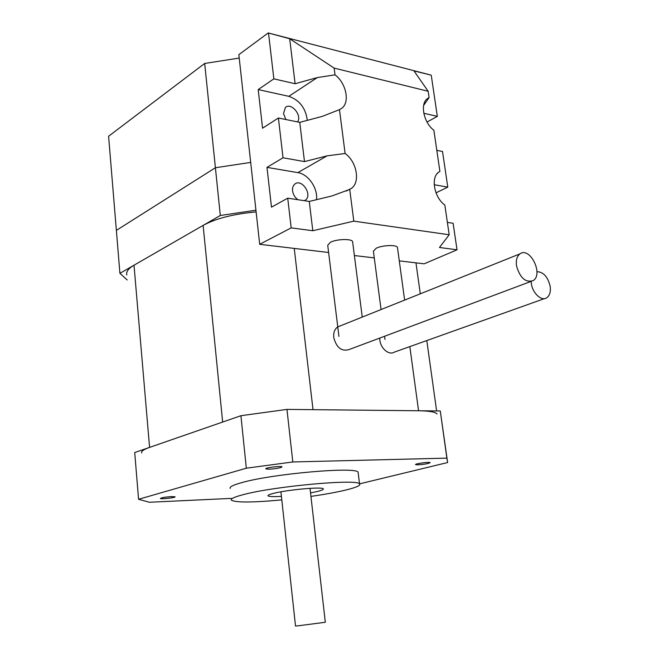 <?xml version="1.0" encoding="UTF-8"?>
<svg xmlns="http://www.w3.org/2000/svg" width="659" height="659" viewBox="0 0 659 659"><rect width="100%" height="100%" fill="white"/><g stroke="black" fill="none" stroke-linecap="round" stroke-linejoin="round"><path stroke-width="0.99" d="M286.953 409.396L292.818 461.967L246.326 468.211L138.571 499.283L134.716 452.544L240.922 415.714L286.953 409.396L440.278 410.985L447.626 462.536L359.542 483.854M292.818 461.967L446.876 458.129L440.278 410.985M231.194 498.393L149.387 502.265L138.571 499.283M246.326 468.211L240.922 415.714M417.913 464.842C424.635 464.348 428.704 463.606 430.138 462.61C429.742 461.646 414.445 463.755 415.574 464.62L417.913 464.842M280.52 467.676L282.06 466.852C281.632 465.649 264.572 467.775 265.832 468.87C268.864 469.488 273.765 469.084 280.52 467.676M171.546 496.581C165.17 497.043 161.463 497.669 160.442 498.468C160.714 499.423 176.011 497.677 175.063 496.804L171.546 496.581M358.224 473.22L358.117 472.355C357.73 466.325 272.216 473.697 241.342 482.742C232.981 485.082 229.266 486.976 230.205 488.443M447.626 462.536L446.876 458.129M310.941 496.384C339.838 492.306 362.236 486.795 359.559 484.036C359.237 478.533 273.559 486.227 242.57 494.827C234.176 497.059 230.444 498.838 231.375 500.165C235.79 502.685 252.595 502.595 281.797 499.893M281.418 496.375C273.477 496.828 269.02 496.647 268.048 495.832C267.636 495.239 269.366 494.439 273.238 493.434C286.896 489.769 322.926 486.523 323.338 488.879C323.684 489.901 319.417 491.235 310.537 492.883M126.808 274.951C125.96 271.796 128.365 268.543 134.016 265.215L203.12 225.394C215.79 218.483 233.459 213.994 256.129 211.918M134.016 265.215L149.577 447.387L222.66 422.048L203.12 225.394M294.243 248.41L313.017 409.667L418.564 410.763L409.832 346.609M437.041 413.976C435.624 412.007 429.47 410.928 418.564 410.763M149.577 447.387C143.613 449.496 140.993 451.349 141.734 452.939M116.371 230.378L215.411 167.74L250.684 162.419L215.411 167.74L116.371 230.378L119.913 273.337L220.32 215.485L204.677 63.462L108.595 136.24L116.371 230.378M255.939 210.213L220.32 215.485M119.913 273.337L127.228 279.976M280.915 491.82L295.52 626.034L298.502 625.762L325.315 622.261L310.018 488.335M239.217 58.066L204.677 63.462M436.019 192.84L447.782 187.14L442.519 151.504L436.818 150.343M295.108 83.726L289.688 38.733L268.213 32.95L238.846 54.656L259.687 244.308L291.179 227.882L312.803 230.741L309.277 201.44L287.728 198.17L271.483 207.165L266.986 167.37L283.024 157.773L304.483 161.595L299.754 122.36L278.403 118.002L262.562 128.184L258.204 89.591L273.847 78.849L295.108 83.726L317.3 77.581L335.003 74.838C346.057 83.009 350.094 101.923 342.013 108.092L339.476 109.641L345.11 153.489C356.75 161.603 360.539 182.065 351.461 188.317L349.723 189.397L353.809 221.152L449.191 234.761L439.471 247.479L457.033 249.802L453.112 223.269L447.379 222.396M457.033 249.802L424.157 263.822L399.28 260.873M268.213 32.95L430.92 75.085L413.984 70.908L428.161 91.271L334.129 68.099L335.003 74.838M427.04 122.055L437.329 116.363L431.274 75.381M434.207 184.718L447.782 187.14M423.786 113.257L437.329 116.363M449.191 234.761L444.833 205.04C434.149 197.535 430.516 177.263 438.836 172.048L439.899 171.398L433.877 130.276C423.671 122.698 419.832 103.842 427.361 98.644L429.083 97.598L428.161 91.271M438.474 172.337L437.255 173.515M429.083 97.598L423.638 105.432M268.543 33.263L273.847 78.849M287.728 198.17L291.179 227.882M278.403 118.002L283.024 157.773M339.476 109.641L322.152 116.421L299.754 122.36M304.483 161.595L327.078 155.853L345.11 153.489M334.129 68.099L289.688 38.733M349.723 189.397L332.087 195.912L309.277 201.44M353.809 221.152L312.803 230.741M374.271 257.9L354.377 255.544M328.61 252.488L259.687 244.308M316.493 199.693C318.083 188.416 308.272 174.058 297.884 172.625L266.986 167.37M297.909 199.71C294.927 197.552 293.148 194.603 292.571 190.863C292.291 187.864 293.041 185.607 294.828 184.092C301.707 178.119 312.844 194.973 305.438 200.089L304.409 200.698M307.316 120.358C305.677 108.06 299.507 100.053 288.815 96.329L258.204 89.591M285.866 119.526L283.502 113.62L285.388 107.499C291.08 101.947 302.423 115.498 297.522 121.907M397.517 247.924L397.451 247.43C396.825 244.604 382.517 245.107 376.24 248.204L373.389 251.203L381.067 309.549M352.672 242.183L352.606 241.647C351.955 238.566 336.675 238.978 330.381 242.281L327.729 245.296L338.932 336.387M544.54 298.593L394.362 352.12C388.513 355.975 379.238 347.079 379.806 338.042M536.953 271.681C543.387 271.928 547.786 276.747 550.141 286.146C550.899 291.748 549.746 295.644 546.673 297.835C540.973 301.888 531.138 291.542 531.22 281.434M516.532 265.898C519.992 277.941 525.52 282.851 533.115 280.627C543.79 274.548 530.034 246.359 520.009 253.847C516.944 256.17 515.791 260.19 516.532 265.898M337.762 326.905L337.754 326.905C334.648 329.088 333.306 332.63 333.751 337.548C336.518 347.812 341.683 351.799 349.229 349.501L530.726 281.525M327.078 155.853L297.884 172.625M317.3 77.581L288.815 96.329M424.874 103.101L424.124 103.521M359.559 484.036L358.117 472.355M415.969 262.85L420.285 293.823M426.801 340.555L436.612 410.952M346.321 191.044L351.461 188.317M339.492 109.633L342.013 108.092M305.438 200.089L304.334 200.69M404.626 300.1L397.451 247.43M384.996 339.434L384.576 336.263M362.244 317.086L352.606 241.647M520.009 253.847L337.754 326.905"/></g></svg>
